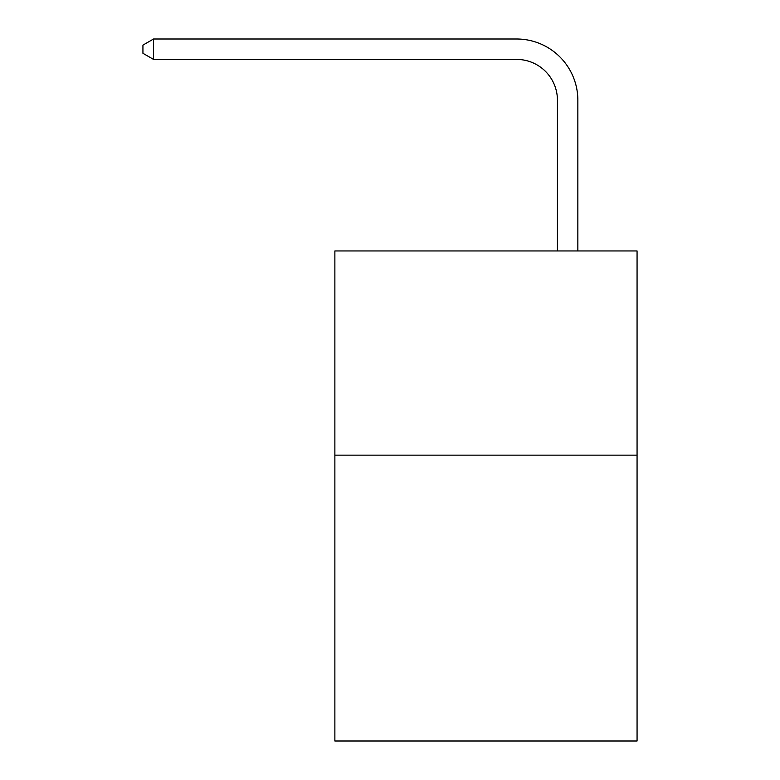 <?xml version="1.0" encoding="UTF-8"?>
<svg xmlns="http://www.w3.org/2000/svg" width="780" height="780" viewBox="0 0 780 780"><rect width="100%" height="100%" fill="white"/><g stroke="black" fill="none" stroke-linecap="round" stroke-linejoin="round"><path stroke-width="1.17" d="M637.065 455.14L637.065 741L334.873 741L334.873 250.945L637.065 250.945L637.065 455.14L334.873 455.14M557.437 250.945L557.437 100.259A40.833 40.833 132.3 0 0 516.594 59.416L153.553 59.416L142.935 53.293L142.935 45.123L153.553 39L516.594 39A61.259 61.259 -47.7 0 1 577.853 100.259L577.853 250.945M557.437 100.259A40.833 40.833 132.3 0 0 516.594 59.416A40.833 40.833 132.3 0 1 557.437 100.259A40.833 40.833 132.3 0 0 516.594 59.416A40.833 40.833 132.3 0 1 557.437 100.259A40.833 40.833 132.3 0 0 516.594 59.416A40.833 40.833 132.3 0 1 557.437 100.259A40.833 40.833 132.3 0 0 516.594 59.416A40.833 40.833 132.3 0 1 557.437 100.259A40.833 40.833 132.3 0 0 516.594 59.416A40.833 40.833 132.3 0 1 557.437 100.259A40.833 40.833 132.3 0 0 516.594 59.416A40.833 40.833 132.3 0 1 557.437 100.259A40.833 40.833 132.3 0 0 516.594 59.416A40.833 40.833 132.3 0 1 557.437 100.259A40.833 40.833 132.3 0 0 516.594 59.416A40.833 40.833 132.3 0 1 557.437 100.259A40.833 40.833 132.3 0 0 516.594 59.416A40.833 40.833 132.3 0 1 557.437 100.259A40.833 40.833 132.3 0 0 516.594 59.416A40.833 40.833 132.3 0 1 557.437 100.259A40.833 40.833 132.3 0 0 516.594 59.416A40.833 40.833 132.3 0 1 557.437 100.259A40.833 40.833 132.3 0 0 516.594 59.416A40.833 40.833 132.3 0 1 557.437 100.259A40.833 40.833 132.3 0 0 516.594 59.416A40.833 40.833 132.3 0 1 557.437 100.259A40.833 40.833 132.3 0 0 516.594 59.416A40.833 40.833 132.3 0 1 557.437 100.259A40.833 40.833 132.3 0 0 516.594 59.416A40.833 40.833 132.3 0 1 557.437 100.259A40.833 40.833 132.3 0 0 516.594 59.416A40.833 40.833 132.3 0 1 557.437 100.259A40.833 40.833 132.3 0 0 516.594 59.416A40.833 40.833 132.3 0 1 557.437 100.259A40.833 40.833 132.3 0 0 516.594 59.416A40.833 40.833 132.3 0 1 557.437 100.259A40.833 40.833 132.3 0 0 516.594 59.416A40.833 40.833 132.3 0 1 557.437 100.259A40.833 40.833 132.3 0 0 516.594 59.416A40.833 40.833 132.3 0 1 557.437 100.259A40.833 40.833 132.3 0 0 516.594 59.416A40.833 40.833 132.3 0 1 557.437 100.259A40.833 40.833 132.3 0 0 516.594 59.416A40.833 40.833 132.3 0 1 557.437 100.259A40.833 40.833 132.3 0 0 516.594 59.416A40.833 40.833 132.3 0 1 557.437 100.259A40.833 40.833 132.3 0 0 516.594 59.416A40.833 40.833 132.3 0 1 557.437 100.259A40.833 40.833 132.3 0 0 516.594 59.416A40.833 40.833 132.3 0 1 557.437 100.259A40.833 40.833 132.3 0 0 516.594 59.416A40.833 40.833 132.3 0 1 557.437 100.259A40.833 40.833 132.3 0 0 516.594 59.416A40.833 40.833 132.3 0 1 557.437 100.259A40.833 40.833 132.3 0 0 516.594 59.416A40.833 40.833 132.3 0 1 557.437 100.259A40.833 40.833 132.3 0 0 516.594 59.416A40.833 40.833 132.3 0 1 557.437 100.259A40.833 40.833 132.3 0 0 516.594 59.416A40.833 40.833 132.3 0 1 557.437 100.259M153.553 39L153.553 59.416"/></g></svg>
